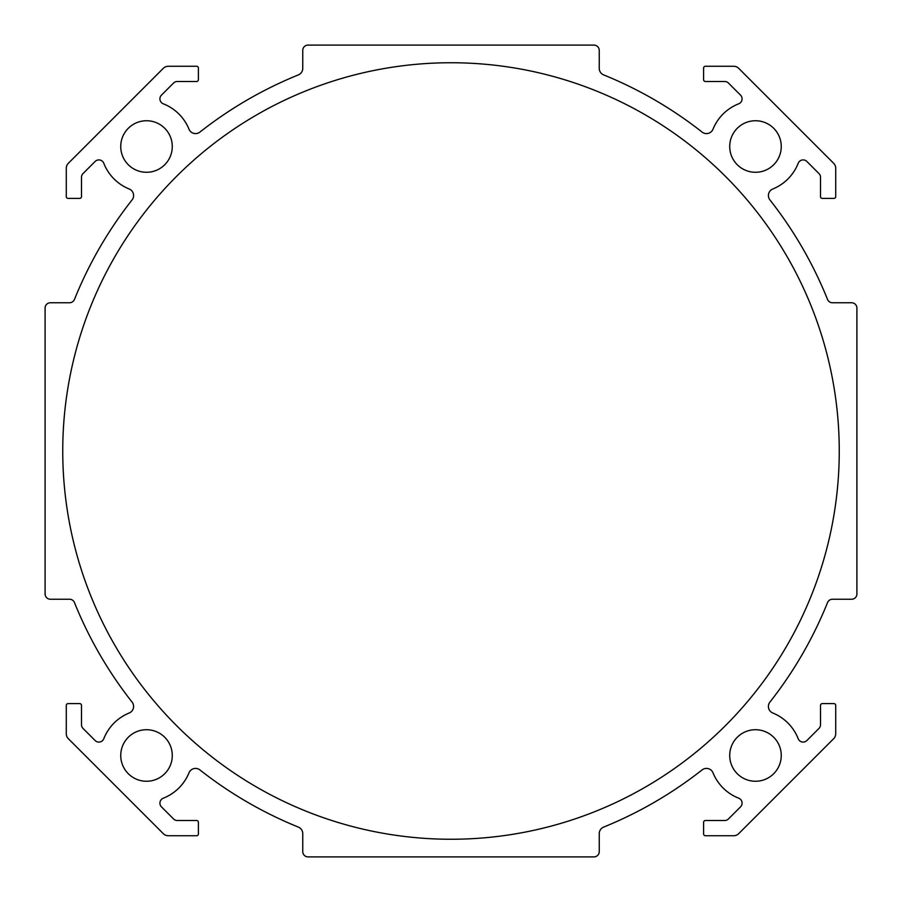 <?xml version="1.0" encoding="UTF-8"?>
<svg xmlns="http://www.w3.org/2000/svg" width="902" height="902" viewBox="0 0 902 902"><rect width="100%" height="100%" fill="white"/><g stroke="black" fill="none" stroke-linecap="round" stroke-linejoin="round"><path stroke-width="1.35" d="M120.744 146.519A25.763 25.763 0 0 0 146.519 172.282A25.763 25.763 0 0 0 172.282 146.519A25.763 25.763 0 0 0 146.519 120.744A25.763 25.763 0 0 0 120.744 146.519M62.745 451A388.255 388.255 0 0 0 451 839.255A388.255 388.255 0 0 0 839.255 451A388.255 388.255 0 0 0 451 62.745A388.255 388.255 0 0 0 62.745 451M120.744 755.481A25.763 25.763 0 0 0 146.519 781.256A25.763 25.763 0 0 0 172.282 755.481A25.763 25.763 0 0 0 146.519 729.718A25.763 25.763 0 0 0 120.744 755.481M729.718 146.519A25.763 25.763 0 0 0 755.481 172.282A25.763 25.763 0 0 0 781.256 146.519A25.763 25.763 0 0 0 755.481 120.744A25.763 25.763 0 0 0 729.718 146.519M729.718 755.481A25.763 25.763 0 0 0 755.481 781.256A25.763 25.763 0 0 0 781.256 755.481A25.763 25.763 0 0 0 755.481 729.718A25.763 25.763 0 0 0 729.718 755.481M159.913 803.13A5.299 5.299 0 0 1 163.273 798.202A45.889 45.889 0 0 0 189.003 772.8A7.058 7.058 0 0 1 199.906 769.913A405.9 405.9 0 0 0 298.359 827.1A7.058 7.058 0 0 1 302.756 833.64L302.756 851.601A5.299 5.299 0 0 0 308.056 856.9L593.944 856.9A5.299 5.299 0 0 0 599.244 851.601L599.244 833.64A7.058 7.058 0 0 1 603.641 827.1A405.9 405.9 0 0 0 702.094 769.913A7.058 7.058 0 0 1 712.997 772.8A45.889 45.889 0 0 0 738.727 798.202A5.299 5.299 0 0 1 740.542 806.873L728.444 818.971A5.299 5.299 0 0 1 724.701 820.516L705.364 820.516A1.77 1.77 0 0 0 703.605 822.286L703.605 833.955A1.77 1.77 0 0 0 705.364 835.726L733.721 835.726A7.058 7.058 0 0 0 738.715 833.651L833.651 738.715A7.058 7.058 0 0 0 835.726 733.721L835.726 705.364A1.77 1.77 0 0 0 833.955 703.605L822.286 703.605A1.77 1.77 0 0 0 820.516 705.364L820.516 724.701A5.299 5.299 0 0 1 818.971 728.444L806.873 740.542A5.299 5.299 0 0 1 798.202 738.727A45.889 45.889 0 0 0 772.8 712.997A7.058 7.058 0 0 1 769.913 702.094A405.9 405.9 0 0 0 827.54 602.559A5.299 5.299 0 0 1 832.456 599.244L851.601 599.244A5.299 5.299 0 0 0 856.9 593.944L856.9 308.056A5.299 5.299 0 0 0 851.601 302.756L832.456 302.756A5.299 5.299 0 0 1 827.54 299.441A405.9 405.9 0 0 0 769.913 199.906A7.058 7.058 0 0 1 772.8 189.003A45.889 45.889 0 0 0 798.202 163.273A5.299 5.299 0 0 1 806.873 161.458L818.971 173.556A5.299 5.299 0 0 1 820.516 177.299L820.516 196.636A1.77 1.77 0 0 0 822.286 198.395L833.955 198.395A1.77 1.77 0 0 0 835.726 196.636L835.726 168.279A7.058 7.058 0 0 0 833.651 163.285L738.715 68.349A7.058 7.058 0 0 0 733.721 66.274L705.364 66.274A1.77 1.77 0 0 0 703.605 68.045L703.605 79.714A1.77 1.77 0 0 0 705.364 81.484L724.701 81.484A5.299 5.299 0 0 1 728.444 83.029L740.542 95.127A5.299 5.299 0 0 1 738.727 103.798A45.889 45.889 0 0 0 712.997 129.2A7.058 7.058 0 0 1 702.094 132.087A405.9 405.9 0 0 0 603.641 74.9A7.058 7.058 0 0 1 599.244 68.36L599.244 50.399A5.299 5.299 0 0 0 593.944 45.1L308.056 45.1A5.299 5.299 0 0 0 302.756 50.399L302.756 68.36A7.058 7.058 0 0 1 298.359 74.9A405.9 405.9 0 0 0 199.906 132.087A7.058 7.058 0 0 1 189.003 129.2A45.889 45.889 0 0 0 163.273 103.798A5.299 5.299 0 0 1 161.458 95.127L173.556 83.029A5.299 5.299 0 0 1 177.299 81.484L196.636 81.484A1.77 1.77 0 0 0 198.395 79.714L198.395 68.045A1.77 1.77 0 0 0 196.636 66.274L168.279 66.274A7.058 7.058 0 0 0 163.285 68.349L68.349 163.285A7.058 7.058 0 0 0 66.274 168.279L66.274 196.636A1.77 1.77 0 0 0 68.045 198.395L79.714 198.395A1.77 1.77 0 0 0 81.484 196.636L81.484 177.299A5.299 5.299 0 0 1 83.029 173.556L95.127 161.458A5.299 5.299 0 0 1 103.798 163.273A45.889 45.889 0 0 0 129.2 189.003A7.058 7.058 0 0 1 132.087 199.906A405.9 405.9 0 0 0 74.46 299.441A5.299 5.299 0 0 1 69.544 302.756L50.399 302.756A5.299 5.299 0 0 0 45.1 308.056L45.1 593.944A5.299 5.299 0 0 0 50.399 599.244L69.544 599.244A5.299 5.299 0 0 1 74.46 602.559A405.9 405.9 0 0 0 132.087 702.094A7.058 7.058 0 0 1 129.2 712.997A45.889 45.889 0 0 0 103.798 738.727A5.299 5.299 0 0 1 95.127 740.542L83.029 728.444A5.299 5.299 0 0 1 81.484 724.701L81.484 705.364A1.77 1.77 0 0 0 79.714 703.605L68.045 703.605A1.77 1.77 0 0 0 66.274 705.364L66.274 733.721A7.058 7.058 0 0 0 68.349 738.715L163.285 833.651A7.058 7.058 0 0 0 168.279 835.726L196.636 835.726A1.77 1.77 0 0 0 198.395 833.955L198.395 822.286A1.77 1.77 0 0 0 196.636 820.516L177.299 820.516A5.299 5.299 0 0 1 173.556 818.971L161.458 806.873A5.299 5.299 0 0 1 159.913 803.13"/></g></svg>
